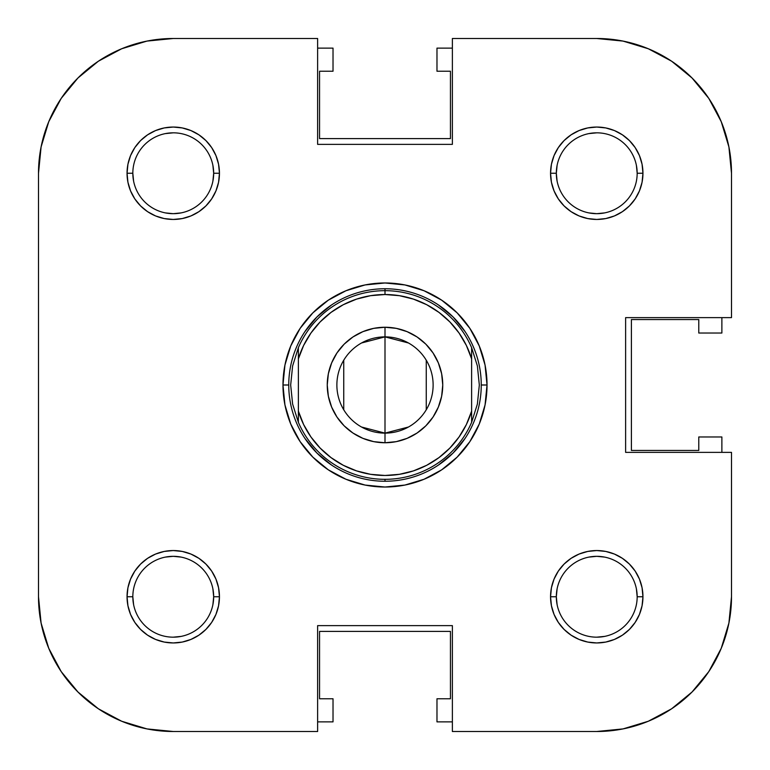 <?xml version="1.0" encoding="UTF-8"?>
<svg xmlns="http://www.w3.org/2000/svg" width="770" height="770" viewBox="0 0 770 770"><rect width="100%" height="100%" fill="white"/><g stroke="black" fill="none" stroke-linecap="round" stroke-linejoin="round"><path stroke-width="1.16" d="M623.036 728.911L648.321 721.24L623.036 728.911L596.75 731.5A134.75 134.75 0 0 0 731.5 596.75L731.5 452.375L625.625 452.375L625.625 317.625L731.5 317.625L731.5 173.25A134.75 134.75 0 0 0 596.75 38.5L452.375 38.5L596.75 38.5L623.036 41.089L648.321 48.76L671.613 61.205L692.028 77.972L708.795 98.387L721.24 121.679L728.911 146.964L721.24 121.679L708.795 98.387L692.028 77.972L671.613 61.205L692.028 77.972L708.795 98.387L721.24 121.679L728.911 146.964L731.5 173.25L731.5 317.625L625.625 317.625L625.625 452.375L731.5 452.375L731.5 596.75L728.911 623.036L721.24 648.321L708.795 671.613L692.028 692.028L708.795 671.613L692.028 692.028L671.613 708.795L692.028 692.028L671.613 708.795L648.321 721.24L671.613 708.795L692.028 692.028L708.795 671.613L721.24 648.321L728.911 623.036M98.387 61.205L121.679 48.76L146.964 41.089L121.679 48.76L98.387 61.205L77.972 77.972L61.205 98.387L77.972 77.972L98.387 61.205L121.679 48.76L146.964 41.089L173.25 38.5L317.625 38.5L317.625 144.375L452.375 144.375L452.375 38.5L452.375 144.375L317.625 144.375L317.625 38.5L173.25 38.5A134.75 134.75 0 0 0 38.5 173.25L38.5 596.75L38.5 173.25L41.089 146.964L48.76 121.679L61.205 98.387L77.972 77.972L98.387 61.205L77.972 77.972L61.205 98.387L48.76 121.679L41.089 146.964M61.205 671.613L48.76 648.321L41.089 623.036L48.76 648.321L61.205 671.613L77.972 692.028L98.387 708.795L77.972 692.028L61.205 671.613L48.76 648.321L41.089 623.036L38.5 596.75A134.75 134.75 0 0 0 173.25 731.5L146.964 728.911L121.679 721.24L98.387 708.795L77.972 692.028L61.205 671.613L77.972 692.028L98.387 708.795L121.679 721.24M212.895 588.867L213.675 596.75L219.45 596.75A46.2 46.2 0 0 1 173.25 642.95A46.2 46.2 0 0 1 127.05 596.75L132.825 596.75A40.425 40.425 0 0 0 173.25 637.175A40.425 40.425 0 0 0 213.675 596.75A40.425 40.425 0 0 1 173.25 637.175A40.425 40.425 0 0 1 132.825 596.75A40.425 40.425 0 0 1 173.25 556.325A40.425 40.425 0 0 1 213.675 596.75A40.425 40.425 0 0 0 173.25 556.325A40.425 40.425 0 0 0 132.825 596.75L127.05 596.75L127.935 605.759L130.563 614.431L134.837 622.42L140.583 629.417L147.58 635.163L155.569 639.437L164.241 642.065L173.25 642.95L182.259 642.065L190.931 639.437L198.92 635.163L205.917 629.417L211.663 622.42L215.937 614.431L218.565 605.759L219.45 596.75L218.565 587.741L215.937 579.069L211.663 571.08L205.917 564.083L198.92 558.337L190.931 554.063L182.259 551.435L173.25 550.55L164.241 551.435L155.569 554.063L147.58 558.337L140.583 564.083L134.837 571.08L130.563 579.069L127.935 587.741L127.05 596.75A46.2 46.2 0 0 1 173.25 550.55A46.2 46.2 0 0 1 219.45 596.75L213.675 596.75L212.895 604.671M181.171 557.105L173.25 556.325L165.367 557.105M604.671 557.105L596.75 556.325L588.867 557.105M557.105 588.829L556.325 596.75A40.425 40.425 0 0 0 596.75 637.175A40.425 40.425 0 0 0 637.175 596.75L642.95 596.75A46.2 46.2 0 0 1 596.75 642.95A46.2 46.2 0 0 1 550.55 596.75L556.325 596.75A40.425 40.425 0 0 1 596.75 556.325A40.425 40.425 0 0 1 637.175 596.75A40.425 40.425 0 0 1 596.75 637.175A40.425 40.425 0 0 1 556.325 596.75L550.55 596.75L551.435 605.759L554.063 614.431L558.337 622.42L564.083 629.417L571.08 635.163L579.069 639.437L587.741 642.065L596.75 642.95L605.759 642.065L614.431 639.437L622.42 635.163L629.417 629.417L635.163 622.42L639.437 614.431L642.065 605.759L642.95 596.75L642.065 587.741L639.437 579.069L635.163 571.08L629.417 564.083L622.42 558.337L614.431 554.063L605.759 551.435L596.75 550.55L587.741 551.435L579.069 554.063L571.08 558.337L564.083 564.083L558.337 571.08L554.063 579.069L551.435 587.741L550.55 596.75A46.2 46.2 0 0 1 596.75 550.55A46.2 46.2 0 0 1 642.95 596.75L637.175 596.75A40.425 40.425 0 0 0 596.75 556.325A40.425 40.425 0 0 0 556.325 596.75L557.105 604.633M557.105 165.329L556.325 173.25A40.425 40.425 0 0 0 596.75 213.675A40.425 40.425 0 0 0 637.175 173.25L642.95 173.25A46.2 46.2 0 0 1 596.75 219.45A46.2 46.2 0 0 1 550.55 173.25L556.325 173.25A40.425 40.425 0 0 1 596.75 132.825A40.425 40.425 0 0 1 637.175 173.25A40.425 40.425 0 0 1 596.75 213.675A40.425 40.425 0 0 1 556.325 173.25L550.55 173.25L551.435 182.259L554.063 190.931L558.337 198.92L564.083 205.917L571.08 211.663L579.069 215.937L587.741 218.565L596.75 219.45L605.759 218.565L614.431 215.937L622.42 211.663L629.417 205.917L635.163 198.92L639.437 190.931L642.065 182.259L642.95 173.25L642.065 164.241L639.437 155.569L635.163 147.58L629.417 140.583L622.42 134.837L614.431 130.563L605.759 127.935L596.75 127.05L587.741 127.935L579.069 130.563L571.08 134.837L564.083 140.583L558.337 147.58L554.063 155.569L551.435 164.241L550.55 173.25A46.2 46.2 0 0 1 596.75 127.05A46.2 46.2 0 0 1 642.95 173.25L637.175 173.25A40.425 40.425 0 0 0 596.75 132.825A40.425 40.425 0 0 0 556.325 173.25L557.105 181.133M588.829 212.895L596.75 213.675L604.633 212.895M212.895 165.367L213.675 173.25L219.45 173.25A46.2 46.2 0 0 1 173.25 219.45A46.2 46.2 0 0 1 127.05 173.25L132.825 173.25A40.425 40.425 0 0 0 173.25 213.675A40.425 40.425 0 0 0 213.675 173.25A40.425 40.425 0 0 1 173.25 213.675A40.425 40.425 0 0 1 132.825 173.25A40.425 40.425 0 0 1 173.25 132.825A40.425 40.425 0 0 1 213.675 173.25A40.425 40.425 0 0 0 173.25 132.825A40.425 40.425 0 0 0 132.825 173.25L127.05 173.25L127.935 182.259L130.563 190.931L134.837 198.92L140.583 205.917L147.58 211.663L155.569 215.937L164.241 218.565L173.25 219.45L182.259 218.565L190.931 215.937L198.92 211.663L205.917 205.917L211.663 198.92L215.937 190.931L218.565 182.259L219.45 173.25L218.565 164.241L215.937 155.569L211.663 147.58L205.917 140.583L198.92 134.837L190.931 130.563L182.259 127.935L173.25 127.05L164.241 127.935L155.569 130.563L147.58 134.837L140.583 140.583L134.837 147.58L130.563 155.569L127.935 164.241L127.05 173.25A46.2 46.2 0 0 1 173.25 127.05A46.2 46.2 0 0 1 219.45 173.25L213.675 173.25L212.895 181.171M165.329 212.895L173.25 213.675L181.133 212.895M721.875 436.975L721.875 452.375L721.875 436.975L698.775 436.975L721.875 436.975M436.975 48.125L452.375 48.125L436.975 48.125L436.975 71.225L436.975 48.125M333.025 721.875L317.625 721.875L333.025 721.875L333.025 698.775L333.025 721.875M317.625 48.125L333.025 48.125L333.025 71.225L319.55 71.225L319.55 138.6L450.45 138.6L450.45 71.225L436.975 71.225L450.45 71.225L450.45 138.6L319.55 138.6L319.55 71.225L333.025 71.225L333.025 48.125L317.625 48.125M721.875 317.625L721.875 333.025L698.775 333.025L698.775 319.55L631.4 319.55L631.4 450.45L698.775 450.45L698.775 436.975L698.775 450.45L631.4 450.45L631.4 319.55L698.775 319.55L698.775 333.025L721.875 333.025L721.875 317.625M452.375 721.875L436.975 721.875L436.975 698.775L450.45 698.775L450.45 631.4L319.55 631.4L319.55 698.775L333.025 698.775L319.55 698.775L319.55 631.4L450.45 631.4L450.45 698.775L436.975 698.775L436.975 721.875L452.375 721.875M481.25 384.971L487.025 385A102.025 102.025 0 0 1 385 487.025A102.025 102.025 0 0 1 282.975 385L288.75 384.971M317.625 731.5L173.25 731.5L317.625 731.5L317.625 625.625L317.625 731.5M288.75 385.029L282.975 385A102.025 102.025 0 0 1 385 282.975A102.025 102.025 0 0 1 487.025 385L485.061 365.096L479.258 345.961L469.835 328.318L457.139 312.861L441.682 300.165L424.039 290.742L404.905 284.939L385 282.975L365.096 284.939L345.961 290.742L328.318 300.165L312.861 312.861L300.165 328.318L290.742 345.961L284.939 365.096L282.975 385L284.939 404.905L290.742 424.039L300.165 441.682L312.861 457.139L328.318 469.835L345.961 479.258L365.096 485.061L385 487.025L404.905 485.061L424.039 479.258L441.682 469.835L457.139 457.139L469.835 441.682L479.258 424.039L485.061 404.905L487.025 385L481.25 385.029M465.051 438.448L453.058 453.058L438.448 465.051M331.552 465.051L316.942 453.058L304.949 438.448M304.949 331.552L316.942 316.942L331.552 304.949M438.448 304.949L453.058 316.942L465.051 331.552M596.75 731.5L452.375 731.5L452.375 625.625L317.625 625.625L452.375 625.625L452.375 731.5L596.75 731.5M623.036 41.089L648.321 48.76L671.613 61.205L692.028 77.972L708.795 98.387M648.321 721.24L671.613 708.795M133.605 181.133L132.825 173.25M165.367 133.605L173.25 132.825M588.867 133.605L596.75 132.825M636.395 165.367L637.175 173.25M604.633 636.395L596.75 637.175M636.395 588.867L637.175 596.75M181.133 636.395L173.25 637.175M133.605 604.633L132.825 596.75M298.375 347.674L298.375 358.887A90.475 90.475 0 0 1 385 294.525L385 290.675A94.325 94.325 0 0 0 298.375 347.674L298.375 358.887L303.63 345.441L310.964 332.996L320.176 321.889L331.042 312.379L343.276 304.718L356.577 299.106L370.611 295.68L385 294.525L399.389 295.68L413.423 299.106L426.724 304.718L438.958 312.379L449.824 321.889L459.036 332.996L466.37 345.441L471.625 358.887L471.625 411.113L466.37 424.559L459.036 437.004L449.824 448.111L438.958 457.621L426.724 465.282L413.423 470.894L399.389 474.32L385 475.475L370.611 474.32L356.577 470.894L343.276 465.282L331.042 457.621L320.176 448.111L310.964 437.004L303.63 424.559L298.375 411.113L298.375 358.887L298.375 422.326L292.619 404.058L290.675 385L292.619 365.942L298.375 347.674A94.325 94.325 0 0 1 471.625 347.674L477.381 365.942A94.325 94.325 0 0 1 477.381 365.952L479.325 385L477.381 404.058A94.325 94.325 0 0 1 477.381 404.067L471.625 422.326L471.625 347.674L477.381 365.942A94.325 94.325 0 0 0 477.381 365.942L479.325 385L477.381 404.058L471.625 422.326A94.325 94.325 0 0 1 385 479.325L385 481.25A96.25 96.25 0 0 0 481.25 385A96.25 96.25 0 0 0 385 288.75A96.25 96.25 0 0 1 481.25 385A96.25 96.25 0 0 1 385 481.25L385 479.325A94.325 94.325 0 0 1 298.375 422.326L292.619 404.058A94.325 94.325 0 0 0 292.619 404.067L290.675 385L292.619 365.942L298.375 347.674M385 288.75L385 290.675L385 288.75A96.25 96.25 0 0 0 288.75 385A96.25 96.25 0 0 0 385 481.25A96.25 96.25 0 0 1 288.75 385A96.25 96.25 0 0 1 385 288.75M361.525 342.987L385 336.875A48.125 48.125 0 0 0 336.875 385A48.125 48.125 0 0 0 385 433.125L385 442.75A57.75 57.75 0 0 1 327.25 385A57.75 57.75 0 0 1 385 327.25L385 433.125A48.125 48.125 0 0 1 336.875 385A48.125 48.125 0 0 1 385 336.875L408.475 342.987M408.475 427.013L385 433.125L361.525 427.013M343.747 409.775L343.747 360.225M385 442.75L396.271 441.643L407.099 438.351L417.08 433.019L425.839 425.839L433.019 417.08L438.351 407.099L441.643 396.271L442.75 385L441.643 373.729L438.351 362.901L433.019 352.92L425.839 344.161L417.08 336.981L407.099 331.649L396.271 328.357L385 327.25L373.729 328.357L362.901 331.649L352.92 336.981L344.161 344.161L336.981 352.92L331.649 362.901L328.357 373.729L327.25 385L328.357 396.271L331.649 407.099L336.981 417.08L344.161 425.839L352.92 433.019L362.901 438.351L373.729 441.643L385 442.75L385 336.875A48.125 48.125 0 0 1 433.125 385A48.125 48.125 0 0 1 385 433.125A48.125 48.125 0 0 0 433.125 385A48.125 48.125 0 0 0 385 336.875L385 327.25A57.75 57.75 0 0 1 442.75 385A57.75 57.75 0 0 1 385 442.75M426.253 360.225L426.253 409.775M471.625 347.674A94.325 94.325 0 0 0 385 290.675L385 294.525A90.475 90.475 0 0 1 471.625 358.887L471.625 347.674M471.625 411.113A90.475 90.475 0 0 1 298.375 411.113L298.375 422.326A94.325 94.325 0 0 0 471.625 422.326L471.625 411.113"/></g></svg>
